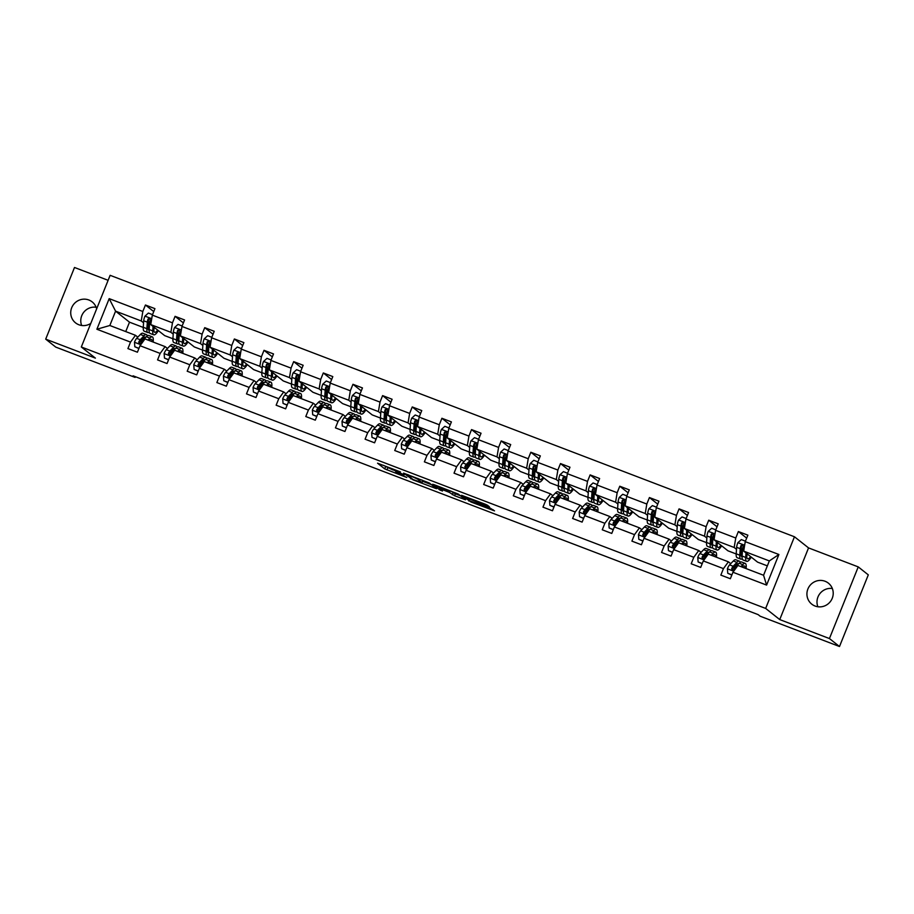 <?xml version="1.0" encoding="UTF-8"?>
<svg xmlns="http://www.w3.org/2000/svg" width="914" height="914" viewBox="0 0 914 914"><rect width="100%" height="100%" fill="white"/><g stroke="black" fill="none" stroke-linecap="round" stroke-linejoin="round"><path stroke-width="1.37" d="M400.469 471.932L377.562 463.192L384.703 468.871L406.787 477.474L395.842 472.31L404.148 474.846L392.175 469.396L400.469 471.932M825.068 581.258A13.39 12.99 -51.6 0 0 811.769 604.154A13.39 12.99 -51.6 0 0 831.374 600.075A13.39 12.99 -51.6 0 0 825.068 581.258M832.334 588.502A13.39 12.99 -51.6 0 0 817.881 606.77M96.633 308.875A13.39 12.99 -51.6 0 0 72.56 305.962A13.39 12.99 -51.6 0 0 90.783 323.419M96.119 307.23A13.39 12.99 -51.6 0 0 81.666 325.498M487.905 506.367L489.413 506.824L487.379 505.191L485.117 504.162L461.593 495.297L471.007 502.003L494.531 510.869L489.813 507.887L470.139 501.021L465.454 497.307L487.905 506.367L488.133 505.785M779.733 619.578L829.432 638.555L839.498 646.518L868.3 574.86L858.246 566.897L808.547 547.909L794.46 536.769L765.658 608.427L779.733 619.578L808.547 547.909M108.115 280.312L74.502 267.482L45.7 339.14L95.399 358.128L81.312 346.977L765.658 608.427M45.7 339.14L55.754 347.103L135.101 377.413L135.386 376.694M839.498 646.518L760.151 616.207L758.14 614.619L133.09 375.825L135.101 377.413M429.363 483.026L403.577 473.132L412.991 479.839L436.515 488.704L429.363 483.026M434.093 484.671L458.371 494.108L465.523 499.787L454.589 495.731L449.448 492.429L440.936 489.013L439.463 488.613L442.49 491.024L439.851 489.995L432.63 484.271L434.093 484.671M829.432 638.555L858.246 566.897M732.959 572.255L737.918 565.458L763.567 575.26L766.595 585.097L732.959 572.255L730.343 578.733L720.849 575.112L723.454 568.622L703.312 560.922L700.695 567.411L691.201 563.778L693.806 557.289L673.664 549.6L671.059 556.089L661.553 552.456L664.158 545.966L644.016 538.277L641.411 544.755L631.905 541.134L634.51 534.644L614.368 526.944L611.763 533.433L602.257 529.8L604.862 523.311L584.72 515.622L582.115 522.111L572.61 518.478L575.214 511.989L555.072 504.288L552.467 510.777L542.962 507.156L545.578 500.666L525.424 492.966L522.819 499.455L513.314 495.822L515.93 489.333L495.788 481.644L493.172 488.133L483.677 484.5L486.282 478.011L466.14 470.31L463.524 476.8L454.029 473.166L456.634 466.688L436.492 458.988L433.876 465.477L424.382 461.844L426.987 455.355L406.844 447.666L404.239 454.155L394.734 450.522L397.339 444.033L377.196 436.332L374.591 442.822L365.086 439.188L367.691 432.71L347.548 425.01L344.944 431.499L335.438 427.866L338.043 421.377L317.901 413.688L315.296 420.166L305.79 416.544L308.395 410.055L288.253 402.354L285.648 408.844L276.142 405.21L278.759 398.721L258.605 391.032L256 397.521L246.494 393.888L249.111 387.399L228.968 379.698L226.352 386.188L216.858 382.566L219.463 376.077L199.321 368.376L196.704 374.866L187.21 371.233L189.815 364.743L169.673 357.054L167.056 363.543L157.562 359.91L160.167 353.421L140.025 345.721L137.42 352.21L127.914 348.588L130.519 342.099L96.884 329.246L109.189 298.638L142.824 311.491L145.429 305.002L154.934 308.635L152.33 315.124L172.472 322.825L175.077 316.335L184.582 319.957L181.966 326.447L202.12 334.147L204.725 327.658L214.23 331.291L211.614 337.78L231.768 345.469L234.372 338.98L243.878 342.613L241.262 349.102L261.404 356.803L264.02 350.313L273.514 353.935L270.91 360.424L291.052 368.125L293.668 361.636L303.162 365.269L300.557 371.758L320.7 379.447L323.316 372.958L332.81 376.591L330.205 383.08L350.348 390.781L352.953 384.291L362.458 387.924L359.853 394.402L379.996 402.103L382.6 395.613L392.106 399.247L389.501 405.736L409.643 413.425L412.248 406.947L421.754 410.569L419.149 417.058L439.291 424.759L441.896 418.269L451.402 421.902L448.785 428.392L468.939 436.081L471.544 429.591L481.05 433.225L478.433 439.714L498.587 447.414L501.192 440.925L510.698 444.547L508.081 451.036L528.223 458.737L530.84 452.247L540.334 455.88L537.729 462.37L557.871 470.059L560.488 463.569L569.982 467.203L567.377 473.692L587.519 481.392L590.124 474.903L599.63 478.525L597.025 485.014L617.167 492.715L619.772 486.225L629.278 489.858L626.673 496.348L646.815 504.037L649.42 497.547L658.925 501.18L656.321 507.67L676.463 515.37L679.068 508.881L688.573 512.514L685.968 518.992L706.111 526.692L708.716 520.203L718.221 523.836L715.605 530.326L735.759 538.015L738.363 531.537L747.869 535.158L745.253 541.648L778.899 554.501L766.595 585.097M794.46 536.769L110.126 275.32L81.312 346.977M736.193 553.964L727.955 550.811L714.028 539.797L734.171 547.486L736.501 549.337M734.171 547.486L735.759 538.015M714.028 539.797L715.605 530.326M703.312 560.922L708.27 554.124L728.412 561.824L723.454 568.622M735.324 567.297L734.502 566.646M730.743 563.664L728.412 561.824M706.545 542.63L698.307 539.489L684.38 528.475L704.523 536.164L706.853 538.003M704.523 536.164L706.111 526.692M684.38 528.475L685.968 518.992M673.664 549.6L678.622 542.802L698.764 550.502L693.806 557.289M705.677 555.963L704.854 555.312M701.095 552.342L698.764 550.502M676.897 531.308L668.66 528.166L654.732 517.141L674.886 524.842L677.205 526.681M674.886 524.842L676.463 515.37M654.732 517.141L656.321 507.67M644.016 538.277L648.974 531.48L669.117 539.169L664.158 545.966M676.029 544.641L675.206 543.99M671.447 541.019L669.117 539.169M647.249 519.986L639.012 516.833L625.085 505.819L645.238 513.508L647.558 515.359M645.238 513.508L646.815 504.037M625.085 505.819L626.673 496.348M614.368 526.944L619.326 520.146L639.469 527.846L634.51 534.644M646.381 533.319L645.558 532.668M641.799 529.686L639.469 527.846M617.601 508.652L609.364 505.511L595.448 494.485L615.59 502.186L617.921 504.025M615.59 502.186L617.167 492.715M595.448 494.485L597.025 485.014M584.72 515.622L589.679 508.824L609.821 516.513L604.862 523.311M616.733 521.985L615.91 521.334M612.151 518.364L609.821 516.513M587.953 497.33L579.716 494.188L565.8 483.163L585.943 490.864L588.273 492.703M585.943 490.864L587.519 481.392M565.8 483.163L567.377 473.692M555.072 504.288L560.031 497.502L580.184 505.191L575.214 511.989M587.085 510.663L586.262 510.012M582.504 507.03L580.184 505.191M558.305 486.008L550.068 482.855L536.152 471.841L556.295 479.53L558.625 481.381M556.295 479.53L557.871 470.059M536.152 471.841L537.729 462.37M525.424 492.966L530.394 486.168L550.536 493.868L545.578 500.666M557.449 499.341L556.615 498.678M552.867 495.708L550.536 493.868M528.658 474.674L520.42 471.533L506.505 460.507L526.647 468.208L528.978 470.047M526.647 468.208L528.223 458.737M506.505 460.507L508.081 451.036M495.788 481.644L500.746 474.846L520.889 482.535L515.93 489.333M527.801 488.007L526.978 487.356M523.219 484.386L520.889 482.535M499.01 463.352L490.772 460.199L476.857 449.185L496.999 456.886L499.33 458.725M496.999 456.886L498.587 447.414M476.857 449.185L478.433 439.714M466.14 470.31L471.098 463.512L491.241 471.213L486.282 478.011M498.153 476.685L497.33 476.034M493.571 473.052L491.241 471.213M469.373 452.03L461.136 448.877L447.209 437.863L467.351 445.552L469.682 447.403M467.351 445.552L468.939 436.081M447.209 437.863L448.785 428.392M436.492 458.988L441.451 452.19L461.593 459.891L456.634 466.688M468.505 465.352L467.682 464.7M463.924 461.73L461.593 459.891M439.725 440.697L431.488 437.555L417.561 426.53L437.703 434.23L440.034 436.069M437.703 434.23L439.291 424.759M417.561 426.53L419.149 417.058M406.844 447.666L411.803 440.868L431.945 448.557L426.987 455.355M438.857 454.029L438.034 453.378M434.276 450.408L431.945 448.557M410.078 429.374L401.84 426.221L387.913 415.207L408.067 422.908L410.386 424.747M408.067 422.908L409.643 413.425M387.913 415.207L389.501 405.736M377.196 436.332L382.155 429.534L402.297 437.235L397.339 444.033M409.209 442.707L408.387 442.056M404.628 439.074L402.297 437.235M380.43 418.041L372.192 414.899L358.265 403.885L378.419 411.574L380.75 413.414M378.419 411.574L379.996 402.103M358.265 403.885L359.853 394.402M347.548 425.01L352.507 418.212L372.649 425.913L367.691 432.71M379.561 431.374L378.739 430.723M374.98 427.752L372.649 425.913M350.782 406.719L342.544 403.577L328.629 392.552L348.771 400.252L351.102 402.091M348.771 400.252L350.348 390.781M328.629 392.552L330.205 383.08M317.901 413.688L322.859 406.89L343.013 414.579L338.043 421.377M349.913 420.052L349.091 419.4M345.332 416.43L343.013 414.579M321.134 395.396L312.896 392.243L298.981 381.229L319.123 388.918L321.454 390.769M319.123 388.918L320.7 379.447M298.981 381.229L300.557 371.758M288.253 402.354L293.211 395.556L313.365 403.257L308.395 410.055M320.266 408.729L319.443 408.078M315.684 405.096L313.365 403.257M291.486 384.063L283.249 380.921L269.333 369.896L289.475 377.596L291.806 379.436M289.475 377.596L291.052 368.125M269.333 369.896L270.91 360.424M258.605 391.032L263.575 384.234L283.717 391.935L278.759 398.721M290.629 397.396L289.795 396.745M286.048 393.774L283.717 391.935M261.838 372.741L253.601 369.599L239.685 358.574L259.827 366.274L262.158 368.113M259.827 366.274L261.404 356.803M239.685 358.574L241.262 349.102M228.968 379.698L233.927 372.912L254.069 380.601L249.111 387.399M261.21 384.326A13.287 3.119 -69.1 0 1 261.004 386.039L260.159 385.422M256.4 382.452L254.069 380.601M232.19 361.418L223.964 358.265L210.037 347.251L230.179 354.94L232.51 356.791M230.179 354.94L231.768 345.469M210.037 347.251L211.614 337.78M199.321 368.376L204.279 361.578L224.421 369.279L219.463 376.077M231.562 372.992A13.287 3.119 -69.1 0 1 231.356 374.717L230.511 374.1M226.752 371.118L224.421 369.279M202.554 350.085L194.316 346.943L180.389 335.918L200.532 343.618L202.862 345.458M200.532 343.618L202.12 334.147M180.389 335.918L181.966 326.447M169.673 357.054L174.631 350.256L194.773 357.945L189.815 364.743M201.686 363.418L200.863 362.767M197.104 359.796L194.773 357.945M172.906 338.763L164.669 335.621L150.741 324.596L170.884 332.296L173.214 334.136M170.884 332.296L172.472 322.825M150.741 324.596L152.33 315.124M140.025 345.721L144.983 338.923L165.126 346.623L160.167 353.421M172.038 352.096L171.215 351.444M167.456 348.463L165.126 346.623M143.258 327.441L129.502 322.185L115.587 311.16L141.247 320.963L143.567 322.813M141.247 320.963L142.824 311.491M109.189 298.638L115.587 311.16L109.829 325.498L135.478 335.301L130.519 342.099M763.567 575.26L769.337 560.922L743.676 551.119L757.592 562.144L767.349 565.869M142.618 339.014A13.287 3.119 -69.1 0 1 142.424 340.728L141.567 340.111M137.808 337.14L135.478 335.301M129.502 322.185L125.732 331.576M109.829 325.498L96.884 329.246M743.676 551.119L745.253 541.648M778.899 554.501L769.337 560.922M153.746 311.583L145.429 305.002M183.394 322.916L175.077 316.335M213.042 334.238L204.725 327.658M242.69 345.572L234.372 338.98M272.338 356.894L264.02 350.313M301.974 368.216L293.668 361.636M331.622 379.55L323.316 372.958M361.27 390.872L352.953 384.291M390.918 402.194L382.6 395.613M420.566 413.528L412.248 406.947M450.214 424.85L441.896 418.269M479.861 436.172L471.544 429.591M509.509 447.506L501.192 440.925M539.157 458.828L530.84 452.247M568.794 470.15L560.488 463.569M598.442 481.484L590.124 474.903M628.089 492.806L619.772 486.225M657.737 504.14L649.42 497.547M687.385 515.462L679.068 508.881M717.033 526.784L708.716 520.203M746.681 538.118L738.363 531.537M383.434 465.317L392.803 469.899M422.588 481.278L431.408 484.649M407.701 474.812L412.911 479.473L422.028 482.672L417.629 479.13L407.77 474.617M422.028 482.672L422.805 480.73L421.902 482.501M422.051 480.067L422.679 480.57M460.416 495.731L455.366 493.8L454.589 495.731M451.059 491.149L455.366 493.8M446.455 490.053L436.366 486.099L446.626 490.967L448.146 491.412L446.683 489.481M152.512 314.644L148.376 313.068L144.915 316.21A5.541 1.302 110.9 0 0 143.704 320.791L143.27 327.281A16.006 3.759 110.9 0 0 144.218 331.188L147.828 332.559A16.006 3.759 110.9 0 0 149.279 332.193M148.022 326.664A13.287 3.119 110.9 0 0 149.508 324.424M153.072 326.435L152.764 330.914A16.006 3.759 110.9 0 0 153.723 334.81A16.006 3.759 110.9 0 0 158.373 330.628M154.032 327.189L153.906 329.029A13.287 3.119 110.9 0 0 154.695 332.273A13.287 3.119 110.9 0 0 157.676 330.08M153.723 334.81L150.113 333.439A16.006 3.759 -69.1 0 1 149.153 329.531L149.599 323.042A5.541 1.302 -69.1 0 1 150.273 319.957L149.428 318.278L147.988 319.089A5.541 1.302 110.9 0 0 147.325 322.162L146.88 328.663A16.006 3.759 110.9 0 0 147.828 332.559M149.131 330.068A13.287 3.119 -69.1 0 1 148.799 330.023A13.287 3.119 -69.1 0 1 148.011 326.778L148.456 320.288A2.822 0.663 -69.1 0 1 148.571 319.546L147.988 319.089M153.906 328.914A13.287 3.119 110.9 0 0 154.729 327.749M149.21 340.545L149.325 340.419A13.287 3.119 -69.1 0 1 151.336 339.402A13.287 3.119 -69.1 0 1 152.158 341.665M147.977 340.077L149.885 338.089A16.006 3.759 -69.1 0 1 152.307 336.866A16.006 3.759 -69.1 0 1 153.129 342.042M138.974 348.348L134.826 346.76L134.484 342.167A5.541 1.302 -69.1 0 1 136.643 338.351L140.379 334.467A16.006 3.759 -69.1 0 1 142.801 333.233L146.411 334.615A16.006 3.759 110.9 0 0 143.989 335.838L140.265 339.734A5.541 1.302 110.9 0 0 138.722 342.133L139.476 343.733L141.007 343.001A5.541 1.302 -69.1 0 1 142.538 340.602L146.274 336.718A16.006 3.759 -69.1 0 1 148.696 335.484L152.307 336.866M134.826 346.76L138.894 348.531M147.245 335.861A16.006 3.759 110.9 0 0 146.411 334.615M138.722 342.133L139.305 342.59A2.822 0.663 -69.1 0 1 139.705 342.065L143.429 338.169A13.287 3.119 -69.1 0 1 145.44 337.152A13.287 3.119 -69.1 0 1 145.692 337.312M182.16 325.978L178.013 324.39L174.563 327.543A5.541 1.302 110.9 0 0 173.352 332.113L172.917 338.603A16.006 3.759 110.9 0 0 173.866 342.51L177.476 343.893A16.006 3.759 110.9 0 0 178.927 343.515M177.67 337.986A13.287 3.119 110.9 0 0 179.155 335.746M182.72 337.769L182.412 342.236A16.006 3.759 110.9 0 0 183.371 346.143A16.006 3.759 110.9 0 0 188.01 341.962M183.668 338.523L183.543 340.362A13.287 3.119 110.9 0 0 184.342 343.595A13.287 3.119 110.9 0 0 187.324 341.413M183.371 346.143L179.761 344.761A16.006 3.759 -69.1 0 1 178.801 340.853L179.247 334.364A5.541 1.302 -69.1 0 1 179.921 331.279L179.075 329.611L177.636 330.411A5.541 1.302 110.9 0 0 176.962 333.496L176.528 339.985A16.006 3.759 110.9 0 0 177.476 343.893M178.778 341.402A13.287 3.119 -69.1 0 1 178.447 341.345A13.287 3.119 -69.1 0 1 177.659 338.111L178.104 331.611A2.822 0.663 -69.1 0 1 178.219 330.868L177.636 330.411M183.554 340.237A13.287 3.119 110.9 0 0 184.377 339.071M211.808 337.3L207.661 335.712L204.21 338.866A5.541 1.302 110.9 0 0 202.999 343.436L202.554 349.936A16.006 3.759 110.9 0 0 203.514 353.832L207.124 355.215A16.006 3.759 110.9 0 0 208.575 354.838M207.307 349.308A13.287 3.119 110.9 0 0 208.803 347.069M212.368 349.091L212.059 353.569A16.006 3.759 110.9 0 0 213.019 357.465A16.006 3.759 110.9 0 0 217.658 353.284M213.316 349.845L213.191 351.684A13.287 3.119 110.9 0 0 213.99 354.929A13.287 3.119 110.9 0 0 216.972 352.735M213.019 357.465L209.409 356.083A16.006 3.759 -69.1 0 1 208.449 352.187L208.895 345.686A5.541 1.302 -69.1 0 1 209.569 342.613L208.723 340.933L207.284 341.733A5.541 1.302 110.9 0 0 206.61 344.818L206.176 351.319A16.006 3.759 110.9 0 0 207.124 355.215M208.426 352.724A13.287 3.119 -69.1 0 1 208.095 352.678A13.287 3.119 -69.1 0 1 207.307 349.434L207.741 342.944A2.822 0.663 -69.1 0 1 207.866 342.19L207.284 341.733M213.202 351.559A13.287 3.119 110.9 0 0 214.025 350.405M178.858 351.867L178.973 351.753A13.287 3.119 -69.1 0 1 180.983 350.725A13.287 3.119 -69.1 0 1 181.806 352.998M177.624 351.399L179.532 349.422A16.006 3.759 -69.1 0 1 181.955 348.188A16.006 3.759 -69.1 0 1 182.777 353.364M168.61 359.67L164.474 358.094L164.132 353.49A5.541 1.302 -69.1 0 1 166.291 349.674L170.027 345.789A16.006 3.759 -69.1 0 1 172.449 344.555L176.059 345.938A16.006 3.759 110.9 0 0 173.637 347.171L169.901 351.056A5.541 1.302 110.9 0 0 168.37 353.455L169.124 355.055L170.655 354.324A5.541 1.302 -69.1 0 1 172.186 351.924L175.922 348.04A16.006 3.759 -69.1 0 1 178.344 346.806L181.955 348.188M172.266 350.348A13.287 3.119 -69.1 0 1 172.072 352.061M164.474 358.094L168.542 359.865M176.893 347.183A16.006 3.759 110.9 0 0 176.059 345.938M168.37 353.455L168.953 353.912A2.822 0.663 -69.1 0 1 169.341 353.387L173.077 349.502A13.287 3.119 -69.1 0 1 175.088 348.474A13.287 3.119 -69.1 0 1 175.339 348.634M208.506 363.189L208.62 363.075A13.287 3.119 -69.1 0 1 210.631 362.058A13.287 3.119 -69.1 0 1 211.442 364.32M207.272 362.721L209.18 360.744A16.006 3.759 -69.1 0 1 211.602 359.51A16.006 3.759 -69.1 0 1 212.425 364.697M198.258 371.004L194.122 369.416L193.779 364.823A5.541 1.302 -69.1 0 1 195.939 361.007L199.675 357.111A16.006 3.759 -69.1 0 1 202.097 355.889L205.707 357.26A16.006 3.759 110.9 0 0 203.285 358.494L199.549 362.39A5.541 1.302 110.9 0 0 198.018 364.789L198.772 366.388L200.303 365.657A5.541 1.302 -69.1 0 1 201.834 363.258L205.559 359.362A16.006 3.759 -69.1 0 1 207.981 358.139L211.602 359.51M201.914 361.67A13.287 3.119 -69.1 0 1 201.708 363.384M194.122 369.416L198.189 371.187M206.53 358.505A16.006 3.759 110.9 0 0 205.707 357.26M198.018 364.789L198.601 365.246A2.822 0.663 -69.1 0 1 198.989 364.72L202.725 360.824A13.287 3.119 -69.1 0 1 204.736 359.808A13.287 3.119 -69.1 0 1 204.987 359.967M241.456 348.622L237.309 347.046L233.858 350.188A5.541 1.302 110.9 0 0 232.647 354.769L232.202 361.259A16.006 3.759 110.9 0 0 233.161 365.166L236.772 366.548A16.006 3.759 110.9 0 0 238.223 366.171M236.955 360.642A13.287 3.119 110.9 0 0 238.451 358.402M242.016 360.413L241.707 364.892A16.006 3.759 110.9 0 0 242.667 368.799A16.006 3.759 110.9 0 0 247.306 364.606M242.964 361.179L242.838 363.007A13.287 3.119 110.9 0 0 243.638 366.251A13.287 3.119 110.9 0 0 246.62 364.058M242.667 368.799L239.057 367.417A16.006 3.759 -69.1 0 1 238.097 363.509L238.543 357.02A5.541 1.302 -69.1 0 1 239.205 353.935L238.371 352.256L236.932 353.067A5.541 1.302 110.9 0 0 236.258 356.152L235.812 362.641A16.006 3.759 110.9 0 0 236.772 366.548M238.074 364.046A13.287 3.119 -69.1 0 1 237.743 364.001A13.287 3.119 -69.1 0 1 236.955 360.756L237.389 354.266A2.822 0.663 -69.1 0 1 237.514 353.524L236.932 353.067M242.85 362.892A13.287 3.119 110.9 0 0 243.672 361.727M238.154 374.523L238.257 374.397A13.287 3.119 -69.1 0 1 240.268 373.38A13.287 3.119 -69.1 0 1 241.09 375.643M236.92 374.055L238.817 372.067A16.006 3.759 -69.1 0 1 241.239 370.844A16.006 3.759 -69.1 0 1 242.073 376.02M227.906 382.326L223.759 380.738L223.416 376.145A5.541 1.302 -69.1 0 1 225.587 372.329L229.323 368.445A16.006 3.759 -69.1 0 1 231.745 367.211L235.355 368.593A16.006 3.759 110.9 0 0 232.933 369.816L229.197 373.712A5.541 1.302 110.9 0 0 227.666 376.111L228.42 377.711L229.951 376.979A5.541 1.302 -69.1 0 1 231.482 374.58L235.206 370.696A16.006 3.759 -69.1 0 1 237.629 369.462L241.239 370.844M223.759 380.738L227.837 382.509M236.178 369.839A16.006 3.759 110.9 0 0 235.355 368.593M227.666 376.111L228.249 376.568A2.822 0.663 -69.1 0 1 228.637 376.042L232.373 372.147A13.287 3.119 -69.1 0 1 234.384 371.13A13.287 3.119 -69.1 0 1 234.635 371.29M271.104 359.956L266.957 358.368L263.506 361.521A5.541 1.302 110.9 0 0 262.295 366.091L261.85 372.581A16.006 3.759 110.9 0 0 262.809 376.488L266.42 377.87A16.006 3.759 110.9 0 0 267.871 377.493M266.602 371.964A13.287 3.119 110.9 0 0 268.088 369.724M271.664 371.747L271.355 376.214A16.006 3.759 110.9 0 0 272.315 380.121A16.006 3.759 110.9 0 0 276.953 375.94M272.612 372.501L272.486 374.34A13.287 3.119 110.9 0 0 273.275 377.573A13.287 3.119 110.9 0 0 276.268 375.391M272.315 380.121L268.693 378.739A16.006 3.759 -69.1 0 1 267.745 374.831L268.19 368.342A5.541 1.302 -69.1 0 1 268.853 365.257L268.019 363.589L266.58 364.389A5.541 1.302 110.9 0 0 265.905 367.474L265.46 373.963A16.006 3.759 110.9 0 0 266.42 377.87M267.711 375.38A13.287 3.119 -69.1 0 1 267.391 375.323A13.287 3.119 -69.1 0 1 266.591 372.089L267.037 365.6A2.822 0.663 -69.1 0 1 267.151 364.846L266.58 364.389M272.498 374.214A13.287 3.119 110.9 0 0 273.309 373.049M267.791 385.845L267.905 385.731A13.287 3.119 -69.1 0 1 269.916 384.703A13.287 3.119 -69.1 0 1 270.738 386.976M266.568 385.377L268.465 383.4A16.006 3.759 -69.1 0 1 270.887 382.166A16.006 3.759 -69.1 0 1 271.721 387.342M257.554 393.648L253.407 392.072L253.064 387.467A5.541 1.302 -69.1 0 1 255.235 383.652L258.97 379.767A16.006 3.759 -69.1 0 1 261.393 378.533L265.003 379.916A16.006 3.759 110.9 0 0 262.581 381.149L258.845 385.034A5.541 1.302 110.9 0 0 257.314 387.433L258.056 389.033L259.587 388.313A5.541 1.302 -69.1 0 1 261.13 385.902L264.854 382.018A16.006 3.759 -69.1 0 1 267.276 380.784L270.887 382.166M253.407 392.072L257.485 393.843M265.825 381.161A16.006 3.759 110.9 0 0 265.003 379.916M257.314 387.433L257.885 387.89A2.822 0.663 -69.1 0 1 258.285 387.365L262.021 383.48A13.287 3.119 -69.1 0 1 264.032 382.452A13.287 3.119 -69.1 0 1 264.283 382.623M300.752 371.278L296.604 369.702L293.143 372.843A5.541 1.302 110.9 0 0 291.943 377.425L291.497 383.914A16.006 3.759 110.9 0 0 292.457 387.822L296.067 389.193A16.006 3.759 110.9 0 0 297.518 388.816M296.25 383.286A13.287 3.119 110.9 0 0 297.736 381.047M301.312 383.069L301.003 387.547A16.006 3.759 110.9 0 0 301.951 391.443A16.006 3.759 110.9 0 0 306.601 387.262M302.26 383.823L302.134 385.662A13.287 3.119 110.9 0 0 302.922 388.907A13.287 3.119 110.9 0 0 305.904 386.713M301.951 391.443L298.341 390.072A16.006 3.759 -69.1 0 1 297.393 386.165L297.838 379.676A5.541 1.302 -69.1 0 1 298.501 376.591L297.667 374.911L296.227 375.711A5.541 1.302 110.9 0 0 295.553 378.796L295.108 385.297A16.006 3.759 110.9 0 0 296.067 389.193M297.358 386.702A13.287 3.119 -69.1 0 1 297.039 386.656A13.287 3.119 -69.1 0 1 296.239 383.412L296.684 376.922A2.822 0.663 -69.1 0 1 296.799 376.168L296.227 375.711M302.146 385.537A13.287 3.119 110.9 0 0 302.957 384.383M297.438 397.179L297.553 397.053A13.287 3.119 -69.1 0 1 299.564 396.036A13.287 3.119 -69.1 0 1 300.386 398.298M296.216 396.71L298.113 394.722A16.006 3.759 -69.1 0 1 300.535 393.488A16.006 3.759 -69.1 0 1 301.369 398.675M287.202 404.982L283.054 403.394L282.712 398.801A5.541 1.302 -69.1 0 1 284.882 394.985L288.607 391.089A16.006 3.759 -69.1 0 1 291.029 389.867L294.651 391.238A16.006 3.759 110.9 0 0 292.229 392.472L288.493 396.368A5.541 1.302 110.9 0 0 286.962 398.767L287.704 400.366L289.235 399.635A5.541 1.302 -69.1 0 1 290.778 397.236L294.502 393.34A16.006 3.759 -69.1 0 1 296.924 392.117L300.535 393.488M290.858 395.648A13.287 3.119 -69.1 0 1 290.652 397.362M283.054 403.394L287.122 405.165M295.473 392.494A16.006 3.759 110.9 0 0 294.651 391.238M286.962 398.767L287.533 399.224A2.822 0.663 -69.1 0 1 287.933 398.698L291.669 394.802A13.287 3.119 -69.1 0 1 293.68 393.785A13.287 3.119 -69.1 0 1 293.931 393.945M330.4 382.612L326.252 381.024L322.791 384.166A5.541 1.302 110.9 0 0 321.591 388.747L321.145 395.236A16.006 3.759 110.9 0 0 322.105 399.144L325.715 400.526A16.006 3.759 110.9 0 0 327.166 400.149M325.898 394.62A13.287 3.119 110.9 0 0 327.383 392.38M330.948 394.402L330.651 398.87A16.006 3.759 110.9 0 0 331.599 402.777A16.006 3.759 110.9 0 0 336.249 398.584M331.908 395.156L331.782 396.996A13.287 3.119 110.9 0 0 332.57 400.229A13.287 3.119 110.9 0 0 335.552 398.036M331.599 402.777L327.989 401.395A16.006 3.759 -69.1 0 1 327.041 397.487L327.475 390.998A5.541 1.302 -69.1 0 1 328.149 387.913L327.303 386.234L325.875 387.045A5.541 1.302 110.9 0 0 325.201 390.129L324.756 396.619A16.006 3.759 110.9 0 0 325.715 400.526M327.006 398.024A13.287 3.119 -69.1 0 1 326.686 397.978A13.287 3.119 -69.1 0 1 325.887 394.745L326.332 388.244A2.822 0.663 -69.1 0 1 326.447 387.502L325.875 387.045M331.793 396.87A13.287 3.119 110.9 0 0 332.605 395.705M327.086 408.501L327.201 408.387A13.287 3.119 -69.1 0 1 329.211 407.358A13.287 3.119 -69.1 0 1 330.034 409.621M325.864 408.032L327.76 406.044A16.006 3.759 -69.1 0 1 330.183 404.822A16.006 3.759 -69.1 0 1 331.005 409.998M316.85 416.304L312.702 414.728L312.359 410.123A5.541 1.302 -69.1 0 1 314.53 406.307L318.255 402.423A16.006 3.759 -69.1 0 1 320.677 401.189L324.287 402.571A16.006 3.759 110.9 0 0 321.865 403.794L318.141 407.69A5.541 1.302 110.9 0 0 316.61 410.089L317.352 411.688L318.883 410.957A5.541 1.302 -69.1 0 1 320.414 408.558L324.15 404.673A16.006 3.759 -69.1 0 1 326.572 403.44L330.183 404.822M320.506 406.97A13.287 3.119 -69.1 0 1 320.3 408.695M312.702 414.728L316.77 416.487M325.121 403.817A16.006 3.759 110.9 0 0 324.287 402.571M316.61 410.089L317.181 410.546A2.822 0.663 -69.1 0 1 317.581 410.02L321.305 406.136A13.287 3.119 -69.1 0 1 323.316 405.108A13.287 3.119 -69.1 0 1 323.579 405.268M360.047 393.934L355.9 392.346L352.438 395.499A5.541 1.302 110.9 0 0 351.239 400.069L350.793 406.57A16.006 3.759 110.9 0 0 351.741 410.466L355.363 411.848A16.006 3.759 110.9 0 0 356.803 411.471M355.546 405.942A13.287 3.119 110.9 0 0 357.031 403.702M360.596 405.725L360.299 410.192A16.006 3.759 110.9 0 0 361.247 414.099A16.006 3.759 110.9 0 0 365.897 409.918M361.556 406.479L361.43 408.318A13.287 3.119 110.9 0 0 362.218 411.563A13.287 3.119 110.9 0 0 365.2 409.369M361.247 414.099L357.637 412.717A16.006 3.759 -69.1 0 1 356.689 408.821L357.123 402.32A5.541 1.302 -69.1 0 1 357.797 399.235L356.951 397.567L355.512 398.367A5.541 1.302 110.9 0 0 354.849 401.452L354.404 407.941A16.006 3.759 110.9 0 0 355.363 411.848M356.654 409.358A13.287 3.119 -69.1 0 1 356.334 409.312A13.287 3.119 -69.1 0 1 355.535 406.067L355.98 399.578A2.822 0.663 -69.1 0 1 356.094 398.824L355.512 398.367M361.441 408.192A13.287 3.119 110.9 0 0 362.252 407.038M356.734 419.823L356.848 419.709A13.287 3.119 -69.1 0 1 358.859 418.692A13.287 3.119 -69.1 0 1 359.682 420.954M355.512 419.355L357.408 417.378A16.006 3.759 -69.1 0 1 359.83 416.144A16.006 3.759 -69.1 0 1 360.653 421.32M346.497 427.638L342.35 426.05L342.007 421.445A5.541 1.302 -69.1 0 1 344.178 417.641L347.903 413.745A16.006 3.759 -69.1 0 1 350.325 412.511L353.935 413.893A16.006 3.759 110.9 0 0 351.513 415.127L347.788 419.012A5.541 1.302 110.9 0 0 346.246 421.411L347 423.011L348.531 422.291A5.541 1.302 -69.1 0 1 350.062 419.892L353.798 415.996A16.006 3.759 -69.1 0 1 356.22 414.762L359.83 416.144M350.153 418.304A13.287 3.119 -69.1 0 1 349.948 420.017M342.35 426.05L346.417 427.821M354.769 415.139A16.006 3.759 110.9 0 0 353.935 413.893M346.246 421.411L346.829 421.88A2.822 0.663 -69.1 0 1 347.229 421.343L350.953 417.458A13.287 3.119 -69.1 0 1 352.964 416.441A13.287 3.119 -69.1 0 1 353.227 416.601M389.684 405.256L385.548 403.68L382.086 406.821A5.541 1.302 110.9 0 0 380.887 411.403L380.441 417.892A16.006 3.759 110.9 0 0 381.389 421.8L385 423.171A16.006 3.759 110.9 0 0 386.451 422.794M385.194 417.264A13.287 3.119 110.9 0 0 386.679 415.025M390.244 417.047L389.935 421.525A16.006 3.759 110.9 0 0 390.895 425.421A16.006 3.759 110.9 0 0 395.545 421.24M391.203 417.801L391.078 419.64A13.287 3.119 110.9 0 0 391.866 422.885A13.287 3.119 110.9 0 0 394.848 420.691M390.895 425.421L387.285 424.05A16.006 3.759 -69.1 0 1 386.325 420.143L386.771 413.654A5.541 1.302 -69.1 0 1 387.445 410.569L386.599 408.889L385.16 409.689A5.541 1.302 110.9 0 0 384.497 412.774L384.051 419.275A16.006 3.759 110.9 0 0 385 423.171M386.302 420.68A13.287 3.119 -69.1 0 1 385.971 420.634A13.287 3.119 -69.1 0 1 385.182 417.39L385.628 410.9A2.822 0.663 -69.1 0 1 385.742 410.158L385.16 409.689M391.078 419.515A13.287 3.119 110.9 0 0 391.9 418.361M386.382 431.157L386.496 431.031A13.287 3.119 -69.1 0 1 388.507 430.014A13.287 3.119 -69.1 0 1 389.33 432.276M385.16 430.688L387.056 428.7A16.006 3.759 -69.1 0 1 389.478 427.466A16.006 3.759 -69.1 0 1 390.301 432.653M376.145 438.96L371.998 437.372L371.655 432.779A5.541 1.302 -69.1 0 1 373.826 428.963L377.551 425.067A16.006 3.759 -69.1 0 1 379.973 423.845L383.583 425.216A16.006 3.759 110.9 0 0 381.161 426.45L377.436 430.345A5.541 1.302 110.9 0 0 375.894 432.745L376.648 434.344L378.179 433.613A5.541 1.302 -69.1 0 1 379.71 431.214L383.446 427.318A16.006 3.759 -69.1 0 1 385.868 426.095L389.478 427.466M379.79 429.626A13.287 3.119 -69.1 0 1 379.596 431.339M371.998 437.372L376.065 439.143M384.417 426.472A16.006 3.759 110.9 0 0 383.583 425.216M375.894 432.745L376.477 433.202A2.822 0.663 -69.1 0 1 376.876 432.676L380.601 428.78A13.287 3.119 -69.1 0 1 382.612 427.763A13.287 3.119 -69.1 0 1 382.863 427.923M419.332 416.59L415.196 415.002L411.734 418.155A5.541 1.302 110.9 0 0 410.523 422.725L410.089 429.214A16.006 3.759 110.9 0 0 411.037 433.122L414.648 434.504A16.006 3.759 110.9 0 0 416.099 434.127M414.842 428.597A13.287 3.119 110.9 0 0 416.327 426.358M419.892 428.38L419.583 432.848A16.006 3.759 110.9 0 0 420.543 436.755A16.006 3.759 110.9 0 0 425.193 432.562M420.851 429.134L420.726 430.974A13.287 3.119 110.9 0 0 421.514 434.207A13.287 3.119 110.9 0 0 424.496 432.025M420.543 436.755L416.933 435.372A16.006 3.759 -69.1 0 1 415.973 431.465L416.418 424.976A5.541 1.302 -69.1 0 1 417.092 421.891L416.247 420.223L414.807 421.023A5.541 1.302 110.9 0 0 414.145 424.107L413.699 430.597A16.006 3.759 110.9 0 0 414.648 434.504M415.95 432.014A13.287 3.119 -69.1 0 1 415.619 431.956A13.287 3.119 -69.1 0 1 414.83 428.723L415.276 422.222A2.822 0.663 -69.1 0 1 415.39 421.48L414.807 421.023M420.726 430.848A13.287 3.119 110.9 0 0 421.548 429.683M448.98 427.912L444.832 426.324L441.382 429.477A5.541 1.302 110.9 0 0 440.171 434.047L439.737 440.548A16.006 3.759 110.9 0 0 440.685 444.444L444.295 445.826A16.006 3.759 110.9 0 0 445.746 445.449M444.49 439.92A13.287 3.119 110.9 0 0 445.975 437.68M449.539 439.703L449.231 444.17A16.006 3.759 110.9 0 0 450.191 448.077A16.006 3.759 110.9 0 0 454.829 443.896M450.488 440.457L450.362 442.296A13.287 3.119 110.9 0 0 451.162 445.541A13.287 3.119 110.9 0 0 454.144 443.347M450.191 448.077L446.58 446.695A16.006 3.759 -69.1 0 1 445.621 442.799L446.066 436.298A5.541 1.302 -69.1 0 1 446.74 433.213L445.895 431.545L444.455 432.345A5.541 1.302 110.9 0 0 443.781 435.43L443.347 441.919A16.006 3.759 110.9 0 0 444.295 445.826M445.598 443.336A13.287 3.119 -69.1 0 1 445.267 443.29A13.287 3.119 -69.1 0 1 444.478 440.045L444.924 433.556A2.822 0.663 -69.1 0 1 445.038 432.802L444.455 432.345M450.374 442.17A13.287 3.119 110.9 0 0 451.196 441.016M478.628 439.234L474.48 437.657L471.03 440.799A5.541 1.302 110.9 0 0 469.819 445.381L469.373 451.87A16.006 3.759 110.9 0 0 470.333 455.778L473.943 457.149A16.006 3.759 110.9 0 0 475.394 456.772M474.126 451.253A13.287 3.119 110.9 0 0 475.623 449.014M479.187 451.025L478.879 455.503A16.006 3.759 110.9 0 0 479.839 459.399A16.006 3.759 110.9 0 0 484.477 455.218M480.136 451.779L480.01 453.618A13.287 3.119 110.9 0 0 480.81 456.863A13.287 3.119 110.9 0 0 483.792 454.669M479.839 459.399L476.228 458.028A16.006 3.759 -69.1 0 1 475.269 454.121L475.714 447.632A5.541 1.302 -69.1 0 1 476.388 444.547L475.543 442.867L474.103 443.678A5.541 1.302 110.9 0 0 473.429 446.752L472.984 453.253A16.006 3.759 110.9 0 0 473.943 457.149M475.246 454.658A13.287 3.119 -69.1 0 1 474.914 454.612A13.287 3.119 -69.1 0 1 474.126 451.367L474.56 444.878A2.822 0.663 -69.1 0 1 474.686 444.135L474.103 443.678M480.021 453.504A13.287 3.119 110.9 0 0 480.844 452.339M508.275 450.568L504.128 448.98L500.678 452.133A5.541 1.302 110.9 0 0 499.467 456.703L499.021 463.192A16.006 3.759 110.9 0 0 499.981 467.1L503.591 468.482A16.006 3.759 110.9 0 0 505.042 468.105M503.774 462.575A13.287 3.119 110.9 0 0 505.271 460.336M508.835 462.358L508.527 466.826A16.006 3.759 110.9 0 0 509.486 470.733A16.006 3.759 110.9 0 0 514.125 466.551M509.784 463.112L509.658 464.952A13.287 3.119 110.9 0 0 510.458 468.185A13.287 3.119 110.9 0 0 513.439 466.003M509.486 470.733L505.876 469.35A16.006 3.759 -69.1 0 1 504.916 465.443L505.362 458.954A5.541 1.302 -69.1 0 1 506.025 455.869L505.191 454.201L503.751 455.001A5.541 1.302 110.9 0 0 503.077 458.085L502.631 464.575A16.006 3.759 110.9 0 0 503.591 468.482M504.894 465.991A13.287 3.119 -69.1 0 1 504.562 465.934A13.287 3.119 -69.1 0 1 503.774 462.701L504.208 456.2A2.822 0.663 -69.1 0 1 504.334 455.458L503.751 455.001M509.669 464.826A13.287 3.119 110.9 0 0 510.492 463.661M537.923 461.89L533.776 460.302L530.314 463.455A5.541 1.302 110.9 0 0 529.115 468.025L528.669 474.526A16.006 3.759 110.9 0 0 529.629 478.422L533.239 479.804A16.006 3.759 110.9 0 0 534.69 479.427M533.422 473.898A13.287 3.119 110.9 0 0 534.907 471.658M538.483 473.681L538.175 478.148A16.006 3.759 110.9 0 0 539.123 482.055A16.006 3.759 110.9 0 0 543.773 477.873M539.431 474.435L539.306 476.274A13.287 3.119 110.9 0 0 540.094 479.519A13.287 3.119 110.9 0 0 543.087 477.325M539.123 482.055L535.513 480.673A16.006 3.759 -69.1 0 1 534.564 476.777L535.01 470.276A5.541 1.302 -69.1 0 1 535.673 467.203L534.839 465.523L533.399 466.323A5.541 1.302 110.9 0 0 532.725 469.408L532.279 475.897A16.006 3.759 110.9 0 0 533.239 479.804M534.53 477.314A13.287 3.119 -69.1 0 1 534.21 477.268A13.287 3.119 -69.1 0 1 533.41 474.023L533.856 467.534A2.822 0.663 -69.1 0 1 533.97 466.78L533.399 466.323M539.317 476.148A13.287 3.119 110.9 0 0 540.128 474.994M567.571 473.212L563.424 471.635L559.962 474.777A5.541 1.302 110.9 0 0 558.762 479.359L558.317 485.848A16.006 3.759 110.9 0 0 559.277 489.755L562.887 491.138A16.006 3.759 110.9 0 0 564.338 490.761M563.07 485.231A13.287 3.119 110.9 0 0 564.555 482.992M568.131 485.003L567.822 489.481A16.006 3.759 110.9 0 0 568.771 493.389A16.006 3.759 110.9 0 0 573.421 489.196M569.079 485.757L568.954 487.596A13.287 3.119 110.9 0 0 569.742 490.841A13.287 3.119 110.9 0 0 572.724 488.647M568.771 493.389L565.16 492.006A16.006 3.759 -69.1 0 1 564.212 488.099L564.658 481.609A5.541 1.302 -69.1 0 1 565.32 478.525L564.486 476.845L563.047 477.656A5.541 1.302 110.9 0 0 562.373 480.741L561.927 487.231A16.006 3.759 110.9 0 0 562.887 491.138M564.178 488.636A13.287 3.119 -69.1 0 1 563.858 488.59A13.287 3.119 -69.1 0 1 563.058 485.345L563.504 478.856A2.822 0.663 -69.1 0 1 563.618 478.113L563.047 477.656M568.965 487.482A13.287 3.119 110.9 0 0 569.776 486.317M597.219 484.546L593.072 482.958L589.61 486.111A5.541 1.302 110.9 0 0 588.41 490.681L587.965 497.17A16.006 3.759 110.9 0 0 588.924 501.078L592.535 502.46A16.006 3.759 110.9 0 0 593.986 502.083M592.718 496.553A13.287 3.119 110.9 0 0 594.203 494.314M597.767 496.336L597.47 500.803A16.006 3.759 110.9 0 0 598.419 504.711A16.006 3.759 110.9 0 0 603.069 500.529M598.727 497.09L598.601 498.93A13.287 3.119 110.9 0 0 599.39 502.163A13.287 3.119 110.9 0 0 602.372 499.981M598.419 504.711L594.808 503.328A16.006 3.759 -69.1 0 1 593.86 499.421L594.294 492.932A5.541 1.302 -69.1 0 1 594.968 489.847L594.123 488.179L592.695 488.979A5.541 1.302 110.9 0 0 592.021 492.063L591.575 498.553A16.006 3.759 110.9 0 0 592.535 502.46M593.826 499.969A13.287 3.119 -69.1 0 1 593.506 499.912A13.287 3.119 -69.1 0 1 592.706 496.679L593.152 490.19A2.822 0.663 -69.1 0 1 593.266 489.436L592.695 488.979M598.613 498.804A13.287 3.119 110.9 0 0 599.424 497.639M626.867 495.868L622.72 494.291L619.258 497.433A5.541 1.302 110.9 0 0 618.058 502.014L617.613 508.504A16.006 3.759 110.9 0 0 618.561 512.4L622.183 513.782A16.006 3.759 110.9 0 0 623.622 513.405M622.365 507.876A13.287 3.119 110.9 0 0 623.851 505.636M627.415 507.658L627.118 512.137A16.006 3.759 110.9 0 0 628.067 516.033A16.006 3.759 110.9 0 0 632.716 511.851M628.375 508.413L628.249 510.252A13.287 3.119 110.9 0 0 629.038 513.497A13.287 3.119 110.9 0 0 632.02 511.303M628.067 516.033L624.456 514.651A16.006 3.759 -69.1 0 1 623.508 510.755L623.942 504.265A5.541 1.302 -69.1 0 1 624.616 501.18L623.771 499.501L622.331 500.301A5.541 1.302 110.9 0 0 621.669 503.386L621.223 509.886A16.006 3.759 110.9 0 0 622.183 513.782M623.474 511.292A13.287 3.119 -69.1 0 1 623.142 511.246A13.287 3.119 -69.1 0 1 622.354 508.001L622.8 501.512A2.822 0.663 -69.1 0 1 622.914 500.758L622.331 500.301M628.261 510.126A13.287 3.119 110.9 0 0 629.072 508.972M656.503 507.19L652.368 505.613L648.906 508.755A5.541 1.302 110.9 0 0 647.706 513.337L647.261 519.826A16.006 3.759 110.9 0 0 648.209 523.733L651.819 525.116A16.006 3.759 110.9 0 0 653.27 524.739M652.013 519.209A13.287 3.119 110.9 0 0 653.499 516.97M657.063 518.981L656.755 523.459A16.006 3.759 110.9 0 0 657.714 527.367A16.006 3.759 110.9 0 0 662.364 523.174M658.023 519.746L657.897 521.586A13.287 3.119 110.9 0 0 658.686 524.819A13.287 3.119 110.9 0 0 661.667 522.625M657.714 527.367L654.104 525.984A16.006 3.759 -69.1 0 1 653.144 522.077L653.59 515.587A5.541 1.302 -69.1 0 1 654.264 512.503L653.419 510.823L651.979 511.634A5.541 1.302 110.9 0 0 651.316 514.719L650.871 521.209A16.006 3.759 110.9 0 0 651.819 525.116M653.122 522.614A13.287 3.119 -69.1 0 1 652.79 522.568A13.287 3.119 -69.1 0 1 652.002 519.335L652.447 512.834A2.822 0.663 -69.1 0 1 652.562 512.091L651.979 511.634M657.897 521.46A13.287 3.119 110.9 0 0 658.72 520.294M686.151 518.524L682.015 516.936L678.554 520.089A5.541 1.302 110.9 0 0 677.343 524.659L676.908 531.16A16.006 3.759 110.9 0 0 677.857 535.056L681.467 536.438A16.006 3.759 110.9 0 0 682.918 536.061M681.661 530.531A13.287 3.119 110.9 0 0 683.146 528.292M686.711 530.314L686.403 534.781A16.006 3.759 110.9 0 0 687.362 538.689A16.006 3.759 110.9 0 0 692.012 534.507M687.671 531.068L687.545 532.908A13.287 3.119 110.9 0 0 688.333 536.152A13.287 3.119 110.9 0 0 691.315 533.959M687.362 538.689L683.752 537.306A16.006 3.759 -69.1 0 1 682.792 533.41L683.238 526.91A5.541 1.302 -69.1 0 1 683.912 523.825L683.066 522.157L681.627 522.957A5.541 1.302 110.9 0 0 680.953 526.041L680.519 532.531A16.006 3.759 110.9 0 0 681.467 536.438M682.769 533.947A13.287 3.119 -69.1 0 1 682.438 533.902A13.287 3.119 -69.1 0 1 681.65 530.657L682.095 524.168A2.822 0.663 -69.1 0 1 682.21 523.414L681.627 522.957M687.545 532.782A13.287 3.119 110.9 0 0 688.368 531.617M416.03 442.479L416.144 442.365A13.287 3.119 -69.1 0 1 418.155 441.336A13.287 3.119 -69.1 0 1 418.978 443.598M414.796 442.01L416.704 440.034A16.006 3.759 -69.1 0 1 419.126 438.8A16.006 3.759 -69.1 0 1 419.949 443.976M405.793 450.282L401.646 448.705L401.303 444.101A5.541 1.302 -69.1 0 1 403.462 440.285L407.198 436.401A16.006 3.759 -69.1 0 1 409.621 435.167L413.231 436.549A16.006 3.759 110.9 0 0 410.809 437.783L407.084 441.668A5.541 1.302 110.9 0 0 405.542 444.067L406.296 445.666L407.827 444.935A5.541 1.302 -69.1 0 1 409.358 442.536L413.094 438.651A16.006 3.759 -69.1 0 1 415.516 437.418L419.126 438.8M409.438 440.948A13.287 3.119 -69.1 0 1 409.244 442.673M401.646 448.705L405.713 450.465M414.065 437.795A16.006 3.759 110.9 0 0 413.231 436.549M405.542 444.067L406.124 444.524A2.822 0.663 -69.1 0 1 406.524 443.998L410.249 440.114A13.287 3.119 -69.1 0 1 412.26 439.086A13.287 3.119 -69.1 0 1 412.511 439.246M445.678 453.801L445.792 453.687A13.287 3.119 -69.1 0 1 447.803 452.67A13.287 3.119 -69.1 0 1 448.614 454.932M444.444 453.333L446.352 451.356A16.006 3.759 -69.1 0 1 448.774 450.122A16.006 3.759 -69.1 0 1 449.597 455.298M435.43 461.616L431.294 460.028L430.951 455.423A5.541 1.302 -69.1 0 1 433.11 451.619L436.846 447.723A16.006 3.759 -69.1 0 1 439.268 446.489L442.879 447.871A16.006 3.759 110.9 0 0 440.457 449.105L436.721 452.99A5.541 1.302 110.9 0 0 435.19 455.389L435.944 457L437.475 456.269A5.541 1.302 -69.1 0 1 439.006 453.87L442.742 449.974A16.006 3.759 -69.1 0 1 445.164 448.74L448.774 450.122M439.086 452.281A13.287 3.119 -69.1 0 1 438.891 453.995M431.294 460.028L435.361 461.798M443.713 449.117A16.006 3.759 110.9 0 0 442.879 447.871M435.19 455.389L435.772 455.858A2.822 0.663 -69.1 0 1 436.161 455.332L439.897 451.436A13.287 3.119 -69.1 0 1 441.908 450.419A13.287 3.119 -69.1 0 1 442.159 450.579M475.326 465.135L475.44 465.009A13.287 3.119 -69.1 0 1 477.451 463.992A13.287 3.119 -69.1 0 1 478.262 466.254M474.092 464.666L476 462.678A16.006 3.759 -69.1 0 1 478.41 461.456A16.006 3.759 -69.1 0 1 479.244 466.631M465.077 472.938L460.942 471.35L460.599 466.757A5.541 1.302 -69.1 0 1 462.758 462.941L466.494 459.045A16.006 3.759 -69.1 0 1 468.916 457.823L472.527 459.205A16.006 3.759 110.9 0 0 470.104 460.428L466.369 464.323A5.541 1.302 110.9 0 0 464.838 466.723L465.592 468.322L467.123 467.591A5.541 1.302 -69.1 0 1 468.654 465.192L472.378 461.296A16.006 3.759 -69.1 0 1 474.8 460.073L478.41 461.456M468.733 463.604A13.287 3.119 -69.1 0 1 468.528 465.317M460.942 471.35L465.009 473.121M473.349 460.45A16.006 3.759 110.9 0 0 472.527 459.205M464.838 466.723L465.42 467.18A2.822 0.663 -69.1 0 1 465.809 466.654L469.545 462.758A13.287 3.119 -69.1 0 1 471.555 461.741A13.287 3.119 -69.1 0 1 471.807 461.901M504.962 476.457L505.076 476.343A13.287 3.119 -69.1 0 1 507.087 475.314A13.287 3.119 -69.1 0 1 507.91 477.588M503.74 475.988L505.636 474.012A16.006 3.759 -69.1 0 1 508.058 472.778A16.006 3.759 -69.1 0 1 508.892 477.953M494.725 484.26L490.578 482.683L490.235 478.079A5.541 1.302 -69.1 0 1 492.406 474.263L496.142 470.379A16.006 3.759 -69.1 0 1 498.564 469.145L502.174 470.527A16.006 3.759 110.9 0 0 499.752 471.761L496.016 475.646A5.541 1.302 110.9 0 0 494.485 478.045L495.228 479.644L496.77 478.913A5.541 1.302 -69.1 0 1 498.301 476.514L502.026 472.629A16.006 3.759 -69.1 0 1 504.448 471.396L508.058 472.778M498.381 474.926A13.287 3.119 -69.1 0 1 498.176 476.651M490.578 482.683L494.657 484.454M502.997 471.773A16.006 3.759 110.9 0 0 502.174 470.527M494.485 478.045L495.068 478.502A2.822 0.663 -69.1 0 1 495.457 477.976L499.193 474.092A13.287 3.119 -69.1 0 1 501.203 473.064A13.287 3.119 -69.1 0 1 501.455 473.224M534.61 487.779L534.724 487.665A13.287 3.119 -69.1 0 1 536.735 486.648A13.287 3.119 -69.1 0 1 537.558 488.91M533.388 487.311L535.284 485.334A16.006 3.759 -69.1 0 1 537.706 484.1A16.006 3.759 -69.1 0 1 538.54 489.287M524.373 495.594L520.226 494.006L519.883 489.413A5.541 1.302 -69.1 0 1 522.054 485.597L525.79 481.701A16.006 3.759 -69.1 0 1 528.212 480.467L531.822 481.849A16.006 3.759 110.9 0 0 529.4 483.083L525.664 486.968A5.541 1.302 110.9 0 0 524.133 489.378L524.876 490.978L526.407 490.247A5.541 1.302 -69.1 0 1 527.949 487.848L531.674 483.952A16.006 3.759 -69.1 0 1 534.096 482.718L537.706 484.1M528.029 486.259A13.287 3.119 -69.1 0 1 527.824 487.973M520.226 494.006L524.305 495.776M532.645 483.095A16.006 3.759 110.9 0 0 531.822 481.849M524.133 489.378L524.705 489.835A2.822 0.663 -69.1 0 1 525.104 489.31L528.84 485.414A13.287 3.119 -69.1 0 1 530.851 484.397A13.287 3.119 -69.1 0 1 531.103 484.557M564.258 499.113L564.372 498.987A13.287 3.119 -69.1 0 1 566.383 497.97A13.287 3.119 -69.1 0 1 567.206 500.232M563.035 498.644L564.932 496.656A16.006 3.759 -69.1 0 1 567.354 495.434A16.006 3.759 -69.1 0 1 568.177 500.609M554.021 506.916L549.874 505.328L549.531 500.735A5.541 1.302 -69.1 0 1 551.702 496.919L555.426 493.034A16.006 3.759 -69.1 0 1 557.848 491.801L561.47 493.183A16.006 3.759 110.9 0 0 559.048 494.405L555.312 498.301A5.541 1.302 110.9 0 0 553.781 500.701L554.524 502.3L556.055 501.569A5.541 1.302 -69.1 0 1 557.597 499.17L561.322 495.285A16.006 3.759 -69.1 0 1 563.744 494.051L567.354 495.434M557.677 497.582A13.287 3.119 -69.1 0 1 557.471 499.295M549.874 505.328L553.941 507.099M562.293 494.428A16.006 3.759 110.9 0 0 561.47 493.183M553.781 500.701L554.352 501.158A2.822 0.663 -69.1 0 1 554.752 500.632L558.488 496.736A13.287 3.119 -69.1 0 1 560.499 495.719A13.287 3.119 -69.1 0 1 560.75 495.879M593.906 510.435L594.02 510.32A13.287 3.119 -69.1 0 1 596.031 509.292A13.287 3.119 -69.1 0 1 596.853 511.566M592.683 509.966L594.58 507.99A16.006 3.759 -69.1 0 1 597.002 506.756A16.006 3.759 -69.1 0 1 597.825 511.931M583.669 518.238L579.522 516.661L579.179 512.057A5.541 1.302 -69.1 0 1 581.35 508.241L585.074 504.357A16.006 3.759 -69.1 0 1 587.496 503.123L591.107 504.505A16.006 3.759 110.9 0 0 588.685 505.739L584.96 509.624A5.541 1.302 110.9 0 0 583.429 512.023L584.172 513.622L585.703 512.903A5.541 1.302 -69.1 0 1 587.234 510.492L590.97 506.607A16.006 3.759 -69.1 0 1 593.392 505.373L597.002 506.756M587.325 508.915A13.287 3.119 -69.1 0 1 587.119 510.629M579.522 516.661L583.589 518.432M591.941 505.75A16.006 3.759 110.9 0 0 591.107 504.505M583.429 512.023L584 512.48A2.822 0.663 -69.1 0 1 584.4 511.954L588.125 508.07A13.287 3.119 -69.1 0 1 590.136 507.042A13.287 3.119 -69.1 0 1 590.398 507.201M623.554 521.768L623.668 521.643A13.287 3.119 -69.1 0 1 625.679 520.626A13.287 3.119 -69.1 0 1 626.501 522.888M622.331 521.288L624.228 519.312A16.006 3.759 -69.1 0 1 626.65 518.078A16.006 3.759 -69.1 0 1 627.472 523.265M613.317 529.572L609.17 527.984L608.827 523.391A5.541 1.302 -69.1 0 1 610.998 519.575L614.722 515.679A16.006 3.759 -69.1 0 1 617.144 514.456L620.755 515.827A16.006 3.759 110.9 0 0 618.332 517.061L614.608 520.957A5.541 1.302 110.9 0 0 613.066 523.356L613.82 524.956L615.351 524.225A5.541 1.302 -69.1 0 1 616.881 521.825L620.617 517.93A16.006 3.759 -69.1 0 1 623.04 516.707L626.65 518.078M616.973 520.237A13.287 3.119 -69.1 0 1 616.767 521.951M609.17 527.984L613.237 529.754M621.589 517.084A16.006 3.759 110.9 0 0 620.755 515.827M613.066 523.356L613.648 523.813A2.822 0.663 -69.1 0 1 614.048 523.288L617.773 519.392A13.287 3.119 -69.1 0 1 619.783 518.375A13.287 3.119 -69.1 0 1 620.046 518.535M653.202 533.091L653.316 532.976A13.287 3.119 -69.1 0 1 655.327 531.948A13.287 3.119 -69.1 0 1 656.149 534.21M651.968 532.622L653.876 530.634A16.006 3.759 -69.1 0 1 656.298 529.412A16.006 3.759 -69.1 0 1 657.12 534.587M642.965 540.894L638.817 539.317L638.475 534.713A5.541 1.302 -69.1 0 1 640.645 530.897L644.37 527.012A16.006 3.759 -69.1 0 1 646.792 525.779L650.402 527.161A16.006 3.759 110.9 0 0 647.98 528.383L644.256 532.279A5.541 1.302 110.9 0 0 642.713 534.679L643.467 536.278L644.998 535.547A5.541 1.302 -69.1 0 1 646.529 533.148L650.265 529.263A16.006 3.759 -69.1 0 1 652.687 528.029L656.298 529.412M646.609 531.56A13.287 3.119 -69.1 0 1 646.415 533.285M638.817 539.317L642.885 541.077M651.236 528.406A16.006 3.759 110.9 0 0 650.402 527.161M642.713 534.679L643.296 535.136A2.822 0.663 -69.1 0 1 643.696 534.61L647.42 530.726A13.287 3.119 -69.1 0 1 649.431 529.697A13.287 3.119 -69.1 0 1 649.683 529.857M682.849 544.413L682.964 544.298A13.287 3.119 -69.1 0 1 684.974 543.27A13.287 3.119 -69.1 0 1 685.797 545.544M681.616 543.944L683.523 541.968A16.006 3.759 -69.1 0 1 685.946 540.734A16.006 3.759 -69.1 0 1 686.768 545.909M672.613 552.216L668.465 550.639L668.123 546.035A5.541 1.302 -69.1 0 1 670.282 542.231L674.018 538.335A16.006 3.759 -69.1 0 1 676.44 537.101L680.05 538.483A16.006 3.759 110.9 0 0 677.628 539.717L673.892 543.602A5.541 1.302 110.9 0 0 672.361 546.001L673.115 547.6L674.646 546.88A5.541 1.302 -69.1 0 1 676.177 544.481L679.913 540.585A16.006 3.759 -69.1 0 1 682.335 539.351L685.946 540.734M676.257 542.893A13.287 3.119 -69.1 0 1 676.063 544.607M668.465 550.639L672.533 552.41M680.884 539.728A16.006 3.759 110.9 0 0 680.05 538.483M672.361 546.001L672.944 546.458A2.822 0.663 -69.1 0 1 673.344 545.932L677.068 542.048A13.287 3.119 -69.1 0 1 679.079 541.019A13.287 3.119 -69.1 0 1 679.331 541.191M715.799 529.846L711.652 528.269L708.201 531.411A5.541 1.302 110.9 0 0 706.99 535.992L706.556 542.482A16.006 3.759 110.9 0 0 707.505 546.389L711.115 547.76A16.006 3.759 110.9 0 0 712.566 547.383M711.309 541.853A13.287 3.119 110.9 0 0 712.794 539.614M716.359 541.636L716.05 546.115A16.006 3.759 110.9 0 0 717.01 550.011A16.006 3.759 110.9 0 0 721.649 545.829M717.307 542.39L717.182 544.23A13.287 3.119 110.9 0 0 717.981 547.475A13.287 3.119 110.9 0 0 720.963 545.281M717.01 550.011L713.4 548.64A16.006 3.759 -69.1 0 1 712.44 544.733L712.886 538.243A5.541 1.302 -69.1 0 1 713.56 535.158L712.714 533.479L711.275 534.279A5.541 1.302 110.9 0 0 710.601 537.363L710.167 543.864A16.006 3.759 110.9 0 0 711.115 547.76M712.417 545.27A13.287 3.119 -69.1 0 1 712.086 545.224A13.287 3.119 -69.1 0 1 711.298 541.979L711.743 535.49A2.822 0.663 -69.1 0 1 711.857 534.747L711.275 534.279M717.193 544.104A13.287 3.119 110.9 0 0 718.016 542.95M712.497 555.746L712.612 555.621A13.287 3.119 -69.1 0 1 714.622 554.604A13.287 3.119 -69.1 0 1 715.434 556.866M711.263 555.278L713.171 553.29A16.006 3.759 -69.1 0 1 715.593 552.056A16.006 3.759 -69.1 0 1 716.416 557.243M702.249 563.55L698.113 561.961L697.77 557.369A5.541 1.302 -69.1 0 1 699.93 553.553L703.666 549.657A16.006 3.759 -69.1 0 1 706.088 548.434L709.698 549.805A16.006 3.759 110.9 0 0 707.276 551.039L703.54 554.935A5.541 1.302 110.9 0 0 702.009 557.334L702.763 558.934L704.294 558.203A5.541 1.302 -69.1 0 1 705.825 555.803L709.561 551.907A16.006 3.759 -69.1 0 1 711.983 550.685L715.593 552.056M705.905 554.215A13.287 3.119 -69.1 0 1 705.711 555.929M698.113 561.961L702.181 563.732M710.532 551.062A16.006 3.759 110.9 0 0 709.698 549.805M702.009 557.334L702.592 557.791A2.822 0.663 -69.1 0 1 702.98 557.266L706.716 553.37A13.287 3.119 -69.1 0 1 708.727 552.353A13.287 3.119 -69.1 0 1 708.978 552.513M745.447 541.179L741.3 539.591L737.849 542.733A5.541 1.302 110.9 0 0 736.638 547.315L736.193 553.804A16.006 3.759 110.9 0 0 737.152 557.711L740.763 559.094A16.006 3.759 110.9 0 0 742.214 558.717M740.946 553.187A13.287 3.119 110.9 0 0 742.442 550.948M746.007 552.97L745.698 557.437A16.006 3.759 110.9 0 0 746.658 561.345A16.006 3.759 110.9 0 0 751.297 557.152M746.955 553.724L746.829 555.563A13.287 3.119 110.9 0 0 747.629 558.797A13.287 3.119 110.9 0 0 750.611 556.603M746.658 561.345L743.048 559.962A16.006 3.759 -69.1 0 1 742.088 556.055L742.534 549.565A5.541 1.302 -69.1 0 1 743.208 546.481L742.362 544.813L740.923 545.612A5.541 1.302 110.9 0 0 740.249 548.697L739.803 555.186A16.006 3.759 110.9 0 0 740.763 559.094M742.065 556.592A13.287 3.119 -69.1 0 1 741.734 556.546A13.287 3.119 -69.1 0 1 740.946 553.313L741.38 546.812A2.822 0.663 -69.1 0 1 741.505 546.069L740.923 545.612M746.841 555.438A13.287 3.119 110.9 0 0 747.663 554.272M742.145 567.068L742.259 566.954A13.287 3.119 -69.1 0 1 744.259 565.926A13.287 3.119 -69.1 0 1 745.081 568.188M740.911 566.6L742.808 564.612A16.006 3.759 -69.1 0 1 745.23 563.39A16.006 3.759 -69.1 0 1 746.064 568.565M731.897 574.872L727.761 573.295L727.418 568.691A5.541 1.302 -69.1 0 1 729.578 564.875L733.314 560.99A16.006 3.759 -69.1 0 1 735.736 559.756L739.346 561.139A16.006 3.759 110.9 0 0 736.924 562.361L733.188 566.257A5.541 1.302 110.9 0 0 731.657 568.657L732.411 570.256L733.942 569.525A5.541 1.302 -69.1 0 1 735.473 567.126L739.197 563.241A16.006 3.759 -69.1 0 1 741.62 562.007L745.23 563.39M735.553 565.538A13.287 3.119 -69.1 0 1 735.347 567.263M727.761 573.295L731.828 575.055M740.169 562.384A16.006 3.759 110.9 0 0 739.346 561.139M731.657 568.657L732.24 569.114A2.822 0.663 -69.1 0 1 732.628 568.588L736.364 564.703A13.287 3.119 -69.1 0 1 738.375 563.675A13.287 3.119 -69.1 0 1 738.626 563.835M387.742 467.968L386.965 469.899M385.491 466.94L384.703 468.871M435.235 487.676L434.995 488.247M411.06 477.999L410.729 478.81M417.892 478.479L417.629 479.13M464.243 498.758L464.004 499.33M453.104 492.772L452.327 494.714M450.099 490.784L449.448 492.429M440.182 489.184L439.851 489.995M448.568 490.201L448.1 491.366M478.879 501.775L478.479 502.769M476.56 500.895L476.217 501.74M475.668 500.552L475.44 501.123M493.252 509.829L493.012 510.412M469.065 500.164L468.745 500.975M151.724 318.7L145.006 316.13M146.88 328.663L143.27 327.281M152.764 330.914L149.153 329.531M147.325 322.162L143.704 320.791M150.924 323.545L149.599 323.042M134.495 342.282L140.779 344.681M146.274 336.718L149.885 338.089M140.379 334.467L143.989 335.838M142.538 340.602L143.498 340.968M136.643 338.351L140.265 339.734M181.372 330.034L174.643 327.463M176.528 339.985L172.917 338.603M182.412 342.236L178.801 340.853M176.962 333.496L173.352 332.113M180.572 334.867L179.247 334.364M211.02 341.356L204.29 338.786M206.176 351.319L202.554 349.936M212.059 353.569L208.449 352.187M206.61 344.818L202.999 343.436M210.209 346.2L208.895 345.686M164.132 353.604L170.427 356.014M175.922 348.04L179.532 349.422M170.027 345.789L173.637 347.171M172.186 351.924L173.146 352.29M166.291 349.674L169.901 351.056M193.779 364.937L200.075 367.337M205.559 359.362L209.18 360.744M199.675 357.111L203.285 358.494M201.834 363.258L202.782 363.623M195.939 361.007L199.549 362.39M240.668 352.678L233.938 350.108M235.812 362.641L232.202 361.259M241.707 364.892L238.097 363.509M236.258 356.152L232.647 354.769M239.856 357.523L238.543 357.02M223.427 376.26L229.722 378.659M235.206 370.696L238.817 372.067M229.323 368.445L232.933 369.816M231.482 374.58L232.43 374.946M225.587 372.329L229.197 373.712M270.315 364.012L263.586 361.441M265.46 373.963L261.85 372.581M271.355 376.214L267.745 374.831M265.905 367.474L262.295 366.091M269.504 368.845L268.19 368.342M253.075 387.582L259.37 389.992M264.854 382.018L268.465 383.4M258.97 379.767L262.581 381.149M261.13 385.902L262.078 386.268M255.235 383.652L258.845 385.034M299.963 375.334L293.234 372.763M295.108 385.297L291.497 383.914M301.003 387.547L297.393 386.165M295.553 378.796L291.943 377.425M299.152 380.178L297.838 379.676M282.723 398.915L289.018 401.315M294.502 393.34L298.113 394.722M288.607 391.089L292.229 392.472M290.778 397.236L291.726 397.601M284.882 394.985L288.493 396.368M329.611 386.656L322.882 384.097M324.756 396.619L321.145 395.236M330.651 398.87L327.041 397.487M325.201 390.129L321.591 388.747M328.8 391.5L327.475 390.998M312.371 410.237L318.666 412.637M324.15 404.673L327.76 406.044M318.255 402.423L321.865 403.794M320.414 408.558L321.374 408.924M314.53 406.307L318.141 407.69M359.259 397.99L352.53 395.419M354.404 407.941L350.793 406.57M360.299 410.192L356.689 408.821M354.849 401.452L351.239 400.069M358.448 402.823L357.123 402.32M342.019 421.56L348.314 423.97M353.798 415.996L357.408 417.378M347.903 413.745L351.513 415.127M350.062 419.892L351.022 420.246M344.178 417.641L347.788 419.012M388.896 409.312L382.178 406.741M384.051 419.275L380.441 417.892M389.935 421.525L386.325 420.143M384.497 412.774L380.887 411.403M388.096 414.156L386.771 413.654M371.667 432.893L377.95 435.293M383.446 427.318L387.056 428.7M377.551 425.067L381.161 426.45M379.71 431.214L380.67 431.579M373.826 428.963L377.436 430.345M418.543 420.646L411.814 418.075M413.699 430.597L410.089 429.214M419.583 432.848L415.973 431.465M414.145 424.107L410.523 422.725M417.744 425.478L416.418 424.976M448.191 431.968L441.462 429.397M443.347 441.919L439.737 440.548M449.231 444.17L445.621 442.799M443.781 435.43L440.171 434.047M447.392 436.801L446.066 436.298M477.839 443.29L471.11 440.719M472.984 453.253L469.373 451.87M478.879 455.503L475.269 454.121M473.429 446.752L469.819 445.381M477.028 448.134L475.714 447.632M507.487 454.624L500.758 452.053M502.631 464.575L499.021 463.192M508.527 466.826L504.916 465.443M503.077 458.085L499.467 456.703M506.676 459.456L505.362 458.954M537.135 465.946L530.406 463.375M532.279 475.897L528.669 474.526M538.175 478.148L534.564 476.777M532.725 469.408L529.115 468.025M536.324 470.79L535.01 470.276M566.783 477.268L560.053 474.697M561.927 487.231L558.317 485.848M567.822 489.481L564.212 488.099M562.373 480.741L558.762 479.359M565.972 482.112L564.658 481.609M596.431 488.602L589.701 486.031M591.575 498.553L587.965 497.17M597.47 500.803L593.86 499.421M592.021 492.063L588.41 490.681M595.62 493.434L594.294 492.932M626.067 499.924L619.349 497.353M621.223 509.886L617.613 508.504M627.118 512.137L623.508 510.755M621.669 503.386L618.058 502.014M625.267 504.768L623.942 504.265M655.715 511.246L648.997 508.675M650.871 521.209L647.261 519.826M656.755 523.459L653.144 522.077M651.316 514.719L647.706 513.337M654.915 516.09L653.59 515.587M685.363 522.58L678.634 520.009M680.519 532.531L676.908 531.16M686.403 534.781L682.792 533.41M680.953 526.041L677.343 524.659M684.563 527.412L683.238 526.91M401.315 444.215L407.598 446.626M413.094 438.651L416.704 440.034M407.198 436.401L410.809 437.783M409.358 442.536L410.317 442.902M403.462 440.285L407.084 441.668M430.951 455.538L437.246 457.948M442.742 449.974L446.352 451.356M436.846 447.723L440.457 449.105M439.006 453.87L439.965 454.235M433.11 451.619L436.721 452.99M460.599 466.871L466.894 469.27M472.378 461.296L476 462.678M466.494 459.045L470.104 460.428M468.654 465.192L469.602 465.557M462.758 462.941L466.369 464.323M490.247 478.193L496.542 480.604M502.026 472.629L505.636 474.012M496.142 470.379L499.752 471.761M498.301 476.514L499.25 476.88M492.406 474.263L496.016 475.646M519.895 489.527L526.19 491.926M531.674 483.952L535.284 485.334M525.79 481.701L529.4 483.083M527.949 487.848L528.898 488.213M522.054 485.597L525.664 486.968M549.543 500.849L555.838 503.248M561.322 495.285L564.932 496.656M555.426 493.034L559.048 494.405M557.597 499.17L558.545 499.535M551.702 496.919L555.312 498.301M579.19 512.171L585.486 514.582M590.97 506.607L594.58 507.99M585.074 504.357L588.685 505.739M587.234 510.492L588.193 510.857M581.35 508.241L584.96 509.624M608.838 523.505L615.122 525.904M620.617 517.93L624.228 519.312M614.722 515.679L618.332 517.061M616.881 521.825L617.841 522.191M610.998 519.575L614.608 520.957M638.486 534.827L644.77 537.226M650.265 529.263L653.876 530.634M644.37 527.012L647.98 528.383M646.529 533.148L647.489 533.513M640.645 530.897L644.256 532.279M668.123 546.149L674.418 548.56M679.913 540.585L683.523 541.968M674.018 538.335L677.628 539.717M676.177 544.481L677.137 544.835M670.282 542.231L673.892 543.602M715.011 533.902L708.281 531.331M710.167 543.864L706.556 542.482M716.05 546.115L712.44 544.733M710.601 537.363L706.99 535.992M714.2 538.746L712.886 538.243M697.77 557.483L704.066 559.882M709.561 551.907L713.171 553.29M703.666 549.657L707.276 551.039M705.825 555.803L706.785 556.169M699.93 553.553L703.54 554.935M744.659 545.235L737.929 542.665M739.803 555.186L736.193 553.804M745.698 557.437L742.088 556.055M740.249 548.697L736.638 547.315M743.847 550.068L742.534 549.565M727.418 568.805L733.714 571.216M739.197 563.241L742.808 564.612M733.314 560.99L736.924 562.361M735.473 567.126L736.421 567.491M729.578 564.875L733.188 566.257M395.968 471.498L395.716 472.138M448.625 490.224L448.146 491.412M480.49 504.322L480.227 504.974"/></g></svg>
